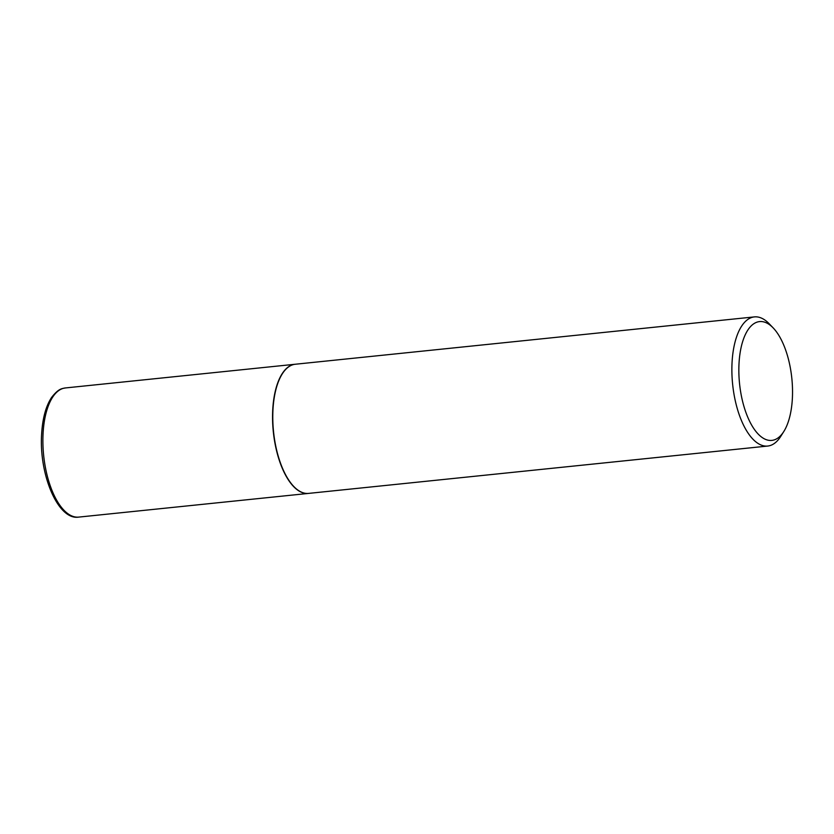<?xml version="1.0" encoding="UTF-8"?>
<svg xmlns="http://www.w3.org/2000/svg" width="834" height="834" viewBox="0 0 834 834"><rect width="100%" height="100%" fill="white"/><g stroke="black" fill="none" stroke-linecap="round" stroke-linejoin="round"><path stroke-width="1.25" d="M295.184 364.249A64.927 28.564 84.1 0 0 295.059 364.26A64.927 28.564 84.1 0 0 272.801 408.65A64.927 28.564 84.1 0 0 308.382 493.426A64.927 28.564 84.1 0 0 308.497 493.405M282.153 374.07A64.666 28.45 84.1 0 0 282.08 374.195A64.666 28.45 84.1 0 0 272.916 408.723A64.666 28.45 84.1 0 0 293.641 486.347A64.666 28.45 84.1 0 0 293.745 486.451M773.149 327.877L769.167 323.738A64.927 28.564 84.1 0 0 754.395 316.899L295.299 364.239A64.927 28.564 84.1 0 0 282.226 373.955A64.927 28.564 84.1 0 0 273.031 408.618A64.927 28.564 84.1 0 0 293.839 486.556A64.927 28.564 84.1 0 0 308.611 493.394L767.707 446.054A64.927 28.564 84.1 0 0 780.77 436.338L783.835 431.47A59.725 26.281 84.1 0 0 792.3 399.58A59.725 26.281 84.1 0 0 773.149 327.877A59.725 26.281 84.1 0 0 739.08 362.415A59.725 26.281 84.1 0 0 753.279 427.779A59.725 26.281 84.1 0 0 783.835 431.47M754.395 316.899A64.927 28.564 84.1 0 0 732.127 361.278A64.927 28.564 84.1 0 0 767.707 446.054M78.719 517.101C57.859 520.635 38.572 473.608 41.7 432.971C42.711 417.813 46.006 405.981 51.572 397.474C58.891 388.112 62.143 388.675 65.396 387.946A64.927 28.564 84.1 0 0 43.139 432.325A64.927 28.564 84.1 0 0 78.719 517.101L308.382 493.426M65.396 387.946L295.059 364.26"/></g></svg>
